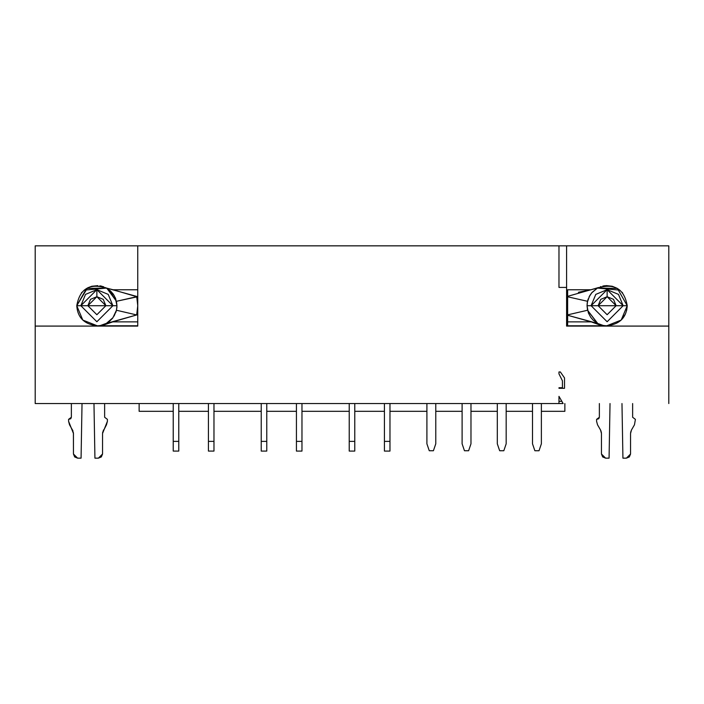 <?xml version="1.0" encoding="UTF-8"?>
<svg xmlns="http://www.w3.org/2000/svg" width="704" height="704" viewBox="0 0 704 704"><rect width="100%" height="100%" fill="white"/><g stroke="black" fill="none" stroke-linecap="round" stroke-linejoin="round"><path stroke-width="1.06" d="M115.201 297.475L116.961 305.712L105.873 305.712L96.87 296.71L87.859 305.712L96.87 314.723L105.873 305.712L96.87 314.723L87.859 305.712L80.837 305.712L96.87 321.746L112.904 305.712L76.771 305.712L86.618 288.429L106.506 288.077L113.15 289.775L137.755 289.775L113.15 289.775L136.743 296.71L137.755 305.712L136.699 314.943L137.755 314.943L136.699 314.943L137.755 305.712L136.743 296.71L116.468 301.286L116.961 305.712L112.904 305.712L116.961 305.712L116.442 310.253L116.961 305.712L116.468 301.286L137.755 296.71L106.506 288.077C89.663 282.92 79.754 288.798 76.771 305.712C77.554 317.671 84.392 324.368 97.266 325.802L82.799 320.065L76.771 305.712L80.837 305.712L96.87 289.678L112.904 305.712L108.205 294.378L96.87 289.678L96.87 296.71L103.242 299.341L105.873 305.712L112.904 305.712M137.755 245.846L35.2 245.846L35.2 326.084L137.755 326.084L137.755 245.846L137.755 326.084L35.2 326.084L35.2 245.846L558.976 245.846L137.755 245.846M137.755 325.794L97.266 325.802L137.755 325.794M106.735 323.215L100.584 325.459L103.145 325.23L98.058 325.794L103.145 325.23L112.763 321.869L137.755 321.869L112.763 321.869L136.699 314.943L116.442 310.244L136.699 314.943L106.278 323.47L112.763 321.869L103.145 325.23L100.584 325.459L106.278 323.47L113.036 317.618M106.621 323.286L112.288 318.604M115.826 312.391L116.45 310.235M116.794 308.308L116.899 307.287M116.908 307.27L116.961 306.126M116.442 310.253L112.807 317.935L109.586 321.27L106.436 323.382M106.876 288.297L116.468 301.286L108.161 289.106M81.418 292.864L81.928 292.274M84.163 290.154L106.506 288.077L113.15 289.775M107.114 288.42L108.513 289.335M108.574 289.379L114.242 295.618M116.961 305.712L115.685 298.663L113.335 294.193L110.44 290.893L105.635 287.637M103.752 286.836L103.083 286.607M102.212 286.343L101.561 286.176M101.279 286.106L100.778 286M100.426 285.938L99.827 285.833M97.882 285.648L91.846 286.255M91.485 286.352L87.718 287.822M87.498 287.936L76.771 305.712M80.837 305.712L87.859 305.712L90.499 299.341L96.87 296.71L96.87 289.678L85.527 294.378L80.837 305.712M98.111 325.767L97.266 325.802M558.976 388.309L564.52 388.309L564.52 377.916L560.358 371.958L564.52 377.916L564.52 388.309L558.976 388.309L558.976 387.754L562.434 387.754L562.434 380.829L558.976 373.894L558.976 371.958L560.358 371.958L558.976 371.958L558.976 373.894L562.434 380.829L562.434 387.754L558.976 387.754L558.976 388.309M564.863 411.312L564.863 403.55L564.863 411.312L541.376 411.312L564.863 411.312M139.137 403.55L139.137 411.312L173.228 411.312L139.137 411.312L139.137 403.55M178.772 411.312L208.428 411.312L178.772 411.312M213.972 411.312L261.228 411.312L213.972 411.312M266.772 411.312L296.428 411.312L266.772 411.312M301.972 411.312L349.228 411.312L301.972 411.312M354.772 411.312L384.428 411.312L354.772 411.312M389.972 411.312L426.906 411.312L389.972 411.312M435.776 411.312L462.106 411.312L435.776 411.312M470.976 411.312L497.306 411.312L470.976 411.312M506.176 411.312L532.506 411.312L506.176 411.312M566.597 245.846L566.597 326.084L668.8 326.084L668.8 245.846L566.245 245.846L668.8 245.846L668.8 403.55L668.8 326.084L566.597 326.084L566.597 245.846L558.976 245.846L566.597 245.846M598.629 287.505L590.85 289.775L567.635 289.775L567.635 325.794L567.635 289.775L590.85 289.775L597.494 288.077L617.382 288.429L627.229 305.712L621.201 320.065L606.734 325.802L567.635 325.794L606.734 325.802C619.608 324.359 626.446 317.662 627.229 305.712C624.246 288.798 614.337 282.92 597.494 288.077L619.837 290.154M567.635 296.789L587.532 301.286L587.039 305.712L587.558 310.244L597.722 323.47L591.237 321.869L567.635 321.869L591.237 321.869L567.635 315.26L597.722 323.47L593.146 320.144L590.682 317.258L588.342 312.84L587.039 305.712L591.096 305.712L607.13 289.678L623.163 305.712L627.229 305.712L626.683 310.367M623.163 305.712L616.141 305.712L607.13 314.723L598.127 305.712L591.096 305.712L607.13 321.746L623.163 305.712L618.473 294.378L607.13 289.678L607.13 296.71L607.13 289.678L595.795 294.378L591.096 305.712L598.127 305.712L600.758 299.341L607.13 296.71L613.501 299.341L616.141 305.712L627.229 305.712L587.039 305.712L587.576 301.074M587.594 301.022L587.954 299.719M587.954 299.702L588.254 298.83M589.054 296.93L591.985 292.503L597.291 288.191M622.072 292.274L622.582 292.864M606.734 325.802L604.463 325.626M625.416 314.046L621.201 320.065M597.775 323.497L602.941 325.362L600.054 325.072L605.942 325.794L600.054 325.072L591.237 321.869L600.054 325.072L602.941 325.362M578.433 292.274L590.85 289.775L567.635 296.331M617.382 288.429L612.515 286.352M612.154 286.255L606.575 285.63M606.549 285.63L605.774 285.666M604.974 285.736L604.419 285.806M604.173 285.833L603.61 285.93M603.478 285.956L602.747 286.106M601.066 286.554L600.283 286.818M597.353 288.156L591.659 292.899L589.582 295.97L587.338 302.218M587.277 302.623L587.039 305.686M587.532 301.286L568.797 297.053M567.257 296.71L566.597 300.406M567.635 314.864L587.558 310.244L567.635 314.864M587.039 305.712L587.558 310.279M597.353 323.259L587.558 310.244M616.141 305.712L607.13 296.71L598.127 305.712L607.13 314.723L616.141 305.712M35.2 403.55L35.2 326.084L35.2 403.55L558.976 403.55L558.976 396.352L563.13 403.55L558.976 396.352L558.976 403.55L35.2 403.55M558.976 287.417L566.597 287.417L558.976 287.417L558.976 245.846L558.976 287.417M384.428 451.088L389.972 451.088L389.972 441.382L384.428 441.382L384.428 451.088L384.428 403.55L384.428 441.382L389.972 441.382L389.972 451.088L384.428 451.088M296.428 451.088L301.972 451.088L301.972 441.382L296.428 441.382L296.428 451.088L296.428 403.55L296.428 441.382L301.972 441.382L301.972 451.088L296.428 451.088M208.428 451.088L213.972 451.088L213.972 441.382L208.428 441.382L208.428 451.088L208.428 403.55L208.428 441.382L213.972 441.382L213.972 451.088L208.428 451.088M178.772 451.088L173.228 451.088L178.772 451.088L178.772 441.382L173.228 441.382L173.228 451.088L173.228 403.55L173.228 441.382L178.772 441.382L178.772 451.088M266.772 451.088L261.228 451.088L266.772 451.088L266.772 441.382L261.228 441.382L261.228 451.088L261.228 403.55L261.228 441.382L266.772 441.382L266.772 451.088M354.772 451.088L349.228 451.088L354.772 451.088L354.772 441.382L349.228 441.382L349.228 451.088L349.228 403.55L349.228 441.382L354.772 441.382L354.772 451.088M72.97 430.91L69.529 424.794L68.596 421.326L68.596 419.355L71.368 417.27L71.368 403.55L71.368 417.27L70.761 418.739L68.596 419.355L68.596 421.326L73.445 433.444L73.445 454.001L77.607 458.154L81.074 458.154L82.025 403.55L81.074 458.154L77.607 458.154L74.668 456.94L73.445 454.001L73.41 432.714M103.479 429.977L102.555 433.444L102.555 454.001L101.332 456.94L98.393 458.154L94.926 458.154L93.975 403.55L94.926 458.154L98.393 458.154L102.555 454.001L102.555 433.444L107.404 421.326L107.404 419.355L104.632 417.27L104.632 403.55L104.632 417.27L107.404 419.355L107.404 421.326L106.471 424.794L102.626 432.406M631.479 429.977L634.471 424.794L631.479 429.977L630.555 433.444L630.555 454.001L629.332 456.94L626.393 458.154L622.926 458.154L621.975 403.55L622.926 458.154L626.393 458.154L630.555 454.001L630.555 433.444L631.479 429.977L630.626 432.406M600.855 430.628L601.41 432.714M599.368 403.55L599.368 417.27L598.761 418.739L596.596 419.355L596.596 421.326L597.529 424.794L600.521 429.977L597.529 424.794L596.596 421.326L596.596 419.355L599.368 417.27L599.368 403.55M601.445 433.444L601.445 454.001L605.607 458.154L609.074 458.154L610.025 403.55L609.074 458.154L605.607 458.154L602.668 456.94L601.445 454.001L601.445 433.444L600.521 429.977M634.471 424.794L635.404 419.355L632.632 417.27L632.632 403.55L632.632 417.27L635.404 419.355L634.471 424.794M73.445 433.444L72.521 429.977M541.376 443.81L539.018 450.736L534.864 450.736L532.506 443.81L534.864 450.736L539.018 450.736L541.376 443.81L541.376 403.55L541.376 443.81M464.464 450.736L462.106 443.81L464.464 450.736L468.618 450.736L464.464 450.736M470.976 443.81L468.618 450.736L470.976 443.81L470.976 403.55L470.976 443.81M429.264 450.736L426.906 443.81L429.264 450.736L433.418 450.736L429.264 450.736M435.776 443.81L433.418 450.736L435.776 443.81L435.776 403.55L435.776 443.81M499.664 450.736L497.306 443.81L499.664 450.736L503.818 450.736L499.664 450.736M506.176 443.81L503.818 450.736L506.176 443.81L506.176 403.55L506.176 443.81M563.13 403.55L558.976 403.55M389.972 403.55L389.972 441.382L389.972 403.55M301.972 403.55L301.972 441.382L301.972 403.55M213.972 403.55L213.972 441.382L213.972 403.55M178.772 403.55L178.772 441.382L178.772 403.55M266.772 403.55L266.772 441.382L266.772 403.55M354.772 403.55L354.772 441.382L354.772 403.55M532.506 403.55L532.506 443.81L532.506 403.55M462.106 403.55L462.106 443.81L462.106 403.55M426.906 403.55L426.906 443.81L426.906 403.55M497.306 403.55L497.306 443.81L497.306 403.55M558.976 401.333L558.976 396.352L558.976 401.333L561.854 401.333L558.976 401.333M116.424 310.35L114.092 316.07M587.55 301.206L589.908 295.363M597.027 288.341L597.494 288.077"/></g></svg>
